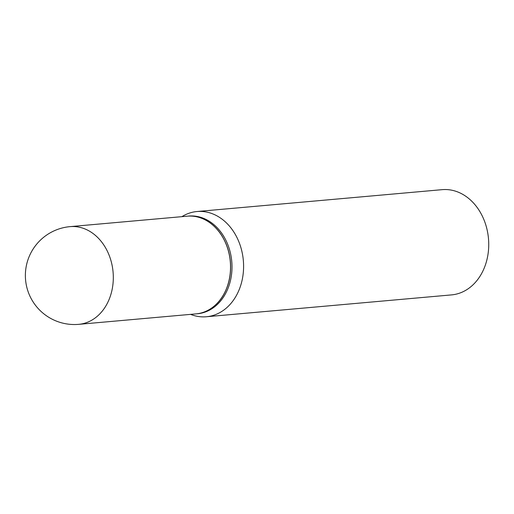 <?xml version="1.0" encoding="UTF-8"?>
<svg xmlns="http://www.w3.org/2000/svg" width="514" height="514" viewBox="0 0 514 514"><rect width="100%" height="100%" fill="white"/><g stroke="black" fill="none" stroke-linecap="round" stroke-linejoin="round"><path stroke-width="0.77" d="M70.065 226.635L187.282 216.182A49.048 38.807 84.9 0 1 230.214 260.778A49.048 38.807 84.9 0 1 197.273 313.746A49.048 38.807 84.9 0 1 195.995 313.887L78.777 324.34A49.048 38.807 84.9 0 0 80.055 324.199A49.048 38.807 84.9 0 0 112.907 270.422A49.048 38.807 84.9 0 0 70.065 226.635A49.048 49.048 0 0 0 25.7 281.126A49.048 49.048 0 0 0 78.777 324.34M187.321 216.182A49.048 38.807 84.9 0 1 187.359 216.176A49.048 38.807 84.9 0 1 230.201 259.962A49.048 38.807 84.9 0 1 196.072 313.881A49.048 38.807 84.9 0 1 196.033 313.887M187.359 216.176L188.754 216.053A49.048 38.807 84.9 0 1 231.596 259.84A49.048 38.807 84.9 0 1 197.466 313.758L196.072 313.881M181.84 216.67L182.868 216.073A52.826 41.795 84.9 0 1 197.01 211.524L442.156 189.66A52.826 41.795 84.9 0 1 488.3 236.819A52.826 41.795 84.9 0 1 451.543 294.895L206.397 316.752A52.826 41.795 84.9 0 1 191.671 314.78L190.553 314.375M197.01 211.524A52.826 41.795 84.9 0 1 243.154 258.683A52.826 41.795 84.9 0 1 206.397 316.752"/></g></svg>
